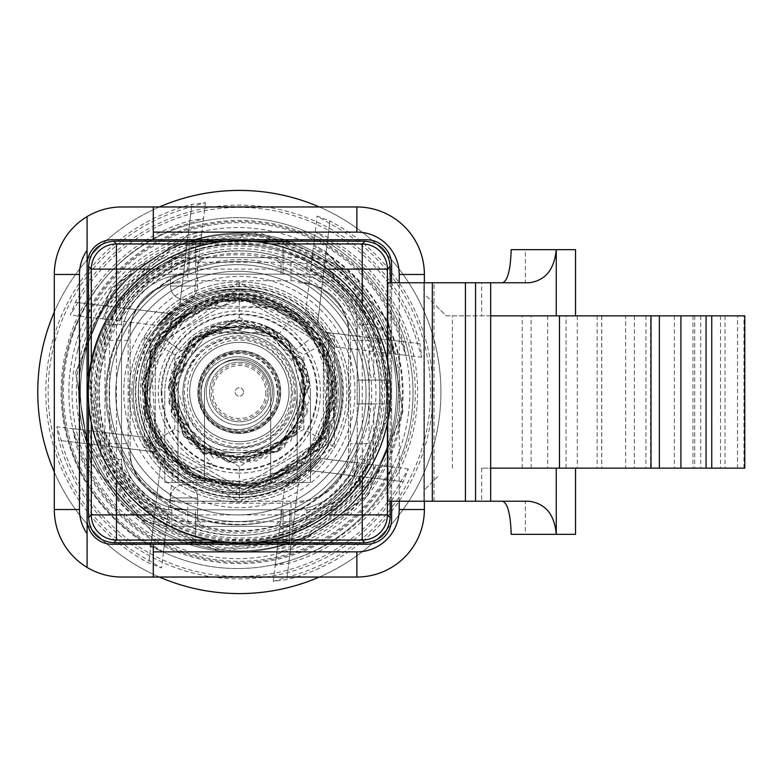 <?xml version="1.0" encoding="UTF-8"?>
<svg xmlns="http://www.w3.org/2000/svg" width="784" height="784" viewBox="0 0 784 784"><rect width="100%" height="100%" fill="white"/><g stroke="black" fill="none" stroke-linecap="round" stroke-linejoin="round"><path stroke-width="0.59" stroke-dasharray="3.92 2.94" d="M164.767 482.483L178.007 482.483L164.767 482.483L164.767 393.107L164.767 482.483M310.415 482.483L297.175 482.483L297.175 393.107L297.175 482.483L297.175 393.107L297.175 482.483L310.415 482.483L310.415 393.107L310.415 482.483M178.007 393.107L178.007 482.483L204.487 482.483L204.487 393.107A33.104 33.104 0 0 1 237.591 360.003A33.104 33.104 0 0 1 270.696 393.107A33.104 33.104 0 0 0 237.591 360.003A33.104 33.104 0 0 0 204.487 393.107L204.487 482.483L178.007 482.483L178.007 393.107A59.584 59.584 0 0 1 237.591 333.523A59.584 59.584 0 0 1 297.175 393.107A59.584 59.584 0 0 0 237.591 333.523A59.584 59.584 0 0 0 178.007 393.107L178.007 482.483L178.007 393.107A59.584 59.584 0 0 1 237.591 333.523A59.584 59.584 0 0 1 297.175 393.107A59.584 59.584 0 0 0 237.591 333.523A59.584 59.584 0 0 0 178.007 393.107M310.415 393.107A72.824 72.824 0 0 0 237.591 320.284A72.824 72.824 0 0 0 164.767 393.107A72.824 72.824 0 0 1 237.591 320.284A72.824 72.824 0 0 1 310.415 393.107M270.696 393.107L270.696 482.483L270.696 393.107M270.696 482.483L297.175 482.483L270.696 482.483M138.386 392A100.96 100.96 0 0 1 239.345 291.04A100.96 100.96 0 0 1 340.305 392A100.96 100.96 0 0 0 239.345 291.04A100.96 100.96 0 0 0 138.386 392A100.96 100.96 0 0 0 239.345 492.96A100.96 100.96 0 0 0 340.305 392A100.96 100.96 0 0 1 239.345 492.96A100.96 100.96 0 0 1 138.386 392A100.96 100.96 0 0 0 239.345 492.96A100.96 100.96 0 0 0 340.305 392A100.96 100.96 0 0 0 239.345 291.04A100.96 100.96 0 0 0 138.386 392A100.96 100.96 0 0 0 239.345 492.96A100.96 100.96 0 0 0 340.305 392A100.96 100.96 0 0 0 239.345 291.04A100.96 100.96 0 0 0 138.386 392A100.96 100.96 0 0 1 239.345 291.04A100.96 100.96 0 0 1 340.305 392A100.96 100.96 0 0 1 239.345 492.96A100.96 100.96 0 0 1 138.386 392A100.96 100.96 0 0 1 239.345 291.04A100.96 100.96 0 0 1 340.305 392A100.96 100.96 0 0 1 239.345 492.96A100.96 100.96 0 0 1 138.386 392A100.96 100.96 0 0 1 239.345 291.04A100.96 100.96 0 0 1 340.305 392A100.96 100.96 0 0 1 239.345 492.96A100.96 100.96 0 0 1 138.386 392A100.96 100.96 0 0 1 239.345 291.04A100.96 100.96 0 0 1 340.305 392A100.96 100.96 0 0 1 239.345 492.96A100.96 100.96 0 0 1 138.386 392M331.701 392A92.355 92.355 0 0 0 239.345 299.645A92.355 92.355 0 0 0 146.99 392A92.355 92.355 0 0 0 239.345 484.355A92.355 92.355 0 0 0 331.701 392A92.355 92.355 0 0 1 239.345 484.355A92.355 92.355 0 0 1 146.99 392A92.355 92.355 0 0 1 239.345 299.645A92.355 92.355 0 0 1 331.701 392A92.355 92.355 0 0 0 239.345 299.645A92.355 92.355 0 0 0 146.99 392A92.355 92.355 0 0 1 239.345 299.645A92.355 92.355 0 0 1 331.701 392A92.355 92.355 0 0 1 239.345 484.355A92.355 92.355 0 0 1 146.99 392A92.355 92.355 0 0 0 239.345 484.355A92.355 92.355 0 0 0 331.701 392M316.805 392A77.459 77.459 0 0 1 239.345 469.459A77.459 77.459 0 0 1 161.886 392A77.459 77.459 0 0 1 239.345 314.541A77.459 77.459 0 0 1 316.805 392A77.459 77.459 0 0 1 239.345 469.459A77.459 77.459 0 0 1 161.886 392A77.459 77.459 0 0 1 239.345 314.541A77.459 77.459 0 0 1 316.805 392M700.7 315.864L700.7 468.136L645.928 468.136L650.524 468.136L650.524 315.864L645.928 315.864L744.8 315.864L744.8 468.136L725.004 468.136L737.519 468.136L737.519 315.864M737.519 468.136L700.7 468.136M720.516 315.864L720.516 468.136M743.987 468.136L743.987 315.864M674.426 315.864L674.426 468.136M481.67 468.136L481.67 501.231L525.378 501.231L525.378 534.335L575.534 534.335L575.534 468.136L481.67 468.136L566.068 468.136L566.068 315.864L706.07 315.864L446.223 315.864L437.619 307.259L446.223 315.864L625.661 315.864L625.661 468.136L650.524 468.136M625.661 468.136L566.068 468.136M650.524 315.864L625.661 315.864M437.619 476.741L424.379 489.98L437.619 476.741M601.759 315.864L601.759 468.136M424.379 489.98L424.379 294.02L437.619 307.259L424.379 294.02L424.379 509.512A67.522 67.522 0 0 1 356.857 577.034L121.834 577.034A67.522 67.522 0 0 1 54.312 509.512L54.312 274.488A67.522 67.522 0 0 1 121.834 206.966L356.857 206.966A67.522 67.522 0 0 1 424.379 274.488L424.379 294.02M424.379 501.231L424.379 282.769M96.02 392A143.325 143.325 0 0 1 239.345 248.675A143.325 143.325 0 0 1 382.67 392A143.325 143.325 0 0 1 239.345 535.325A143.325 143.325 0 0 1 96.02 392M153.282 577.034L153.282 544.263L366.451 544.263A25.157 25.157 0 0 0 391.608 519.106L391.608 264.894A25.157 25.157 0 0 0 366.451 239.737L112.239 239.737A25.157 25.157 0 0 0 87.083 264.894M153.282 239.737L153.282 206.966M87.083 216.6L87.083 250.263M87.083 533.737L87.083 567.4M87.083 519.106A25.157 25.157 0 0 0 112.239 544.263L153.282 544.263M391.608 501.231L391.608 282.769M357.19 443.636A66.199 66.199 0 0 1 290.982 509.835L290.982 521.752A78.116 78.116 0 0 0 369.107 443.636L357.19 443.636A66.199 66.199 0 0 1 290.982 509.835L290.982 503.22A59.584 59.584 0 0 0 350.566 443.636L357.19 443.636L357.19 340.364L357.19 443.636M109.593 443.636L109.593 340.364L121.51 340.364L121.51 443.636L128.125 443.636A59.584 59.584 0 0 0 187.709 503.22L187.709 509.835A66.199 66.199 0 0 1 121.51 443.636L109.593 443.636A78.116 78.116 0 0 0 187.709 521.752L187.709 509.835L170.5 507.562L187.709 509.835L197.637 509.835L197.637 497.928A13.24 13.24 0 0 0 184.397 484.679L183.74 484.679L184.397 484.679A13.24 13.24 0 0 1 197.637 497.928L197.637 509.835L281.054 509.835L197.637 509.835L197.637 519.772L204.261 526.387L274.429 526.387L281.054 519.772A6.625 6.625 0 0 1 274.429 526.387L204.261 526.387A6.625 6.625 0 0 1 197.637 519.772L197.637 509.835L187.709 509.835A66.199 66.199 0 0 1 121.51 443.636L121.51 340.364A66.199 66.199 0 0 1 187.709 274.165L290.982 274.165A66.199 66.199 0 0 1 357.19 340.364L369.107 340.364L369.107 443.636M142.678 392A96.667 96.667 0 0 1 239.345 295.333A96.667 96.667 0 0 1 336.013 392A96.667 96.667 0 0 1 239.345 488.667A96.667 96.667 0 0 1 142.678 392M338.316 392A98.97 98.97 0 0 1 239.345 490.97A98.97 98.97 0 0 1 140.375 392A98.97 98.97 0 0 1 239.345 293.03A98.97 98.97 0 0 1 338.316 392M281.054 509.835L281.054 519.772L281.054 509.835M187.709 509.835L290.982 509.835L187.709 509.835M170.5 497.928L197.637 497.928A13.24 13.24 0 0 0 184.397 484.679A13.24 13.24 0 0 1 197.637 497.928L170.5 497.928L170.5 507.562L170.5 497.928A13.24 13.24 0 0 1 183.74 484.679A13.24 13.24 89.9 0 0 170.5 497.928A13.24 13.24 89.9 0 1 183.74 484.679M184.397 299.321L183.74 299.321L184.397 299.321A13.24 13.24 0 0 0 197.637 286.072A13.24 13.24 0 0 1 184.397 299.321M109.593 340.364A78.116 78.116 0 0 1 187.709 262.248L290.982 262.248L290.982 274.165A66.199 66.199 0 0 1 357.19 340.364L350.566 340.364L350.566 443.636M128.125 443.636L128.125 340.364L121.51 340.364A66.199 66.199 0 0 1 187.709 274.165L170.5 276.438L170.5 286.072A13.24 13.24 90 0 0 183.74 299.321A13.24 13.24 90 0 1 170.5 286.072L170.5 276.438L187.709 274.165L197.637 274.165L197.637 286.072L197.637 274.165L187.709 274.165L187.709 262.248M290.982 280.78L290.982 274.165L187.709 274.165L187.709 280.78L290.982 280.78A59.584 59.584 0 0 1 350.566 340.364M281.054 274.165L281.054 264.228A6.625 6.625 0 0 0 274.429 257.613L204.261 257.613A6.625 6.625 0 0 0 197.637 264.228L197.637 274.165L281.054 274.165L281.054 264.228L274.429 257.613L204.261 257.613L197.637 264.228L197.637 274.165L281.054 274.165M239.345 282.769L238.336 282.769L144.236 337.091L149.969 340.403L239.345 288.796L149.969 340.403L149.969 443.597L149.969 340.403L174.803 354.731L239.345 317.471L239.345 288.796L328.721 340.403L328.721 443.597L239.345 495.204L149.969 443.597L239.345 495.204L328.721 443.597L328.721 340.403L239.345 288.796L239.345 282.769L240.365 282.769L334.454 337.091L303.898 354.731L303.898 429.269L334.454 446.909L334.454 337.091M303.898 429.269L239.345 466.529L239.345 501.231L180.428 501.231A50.313 50.313 0 0 1 130.115 450.918A50.313 50.313 0 0 0 180.428 501.231L298.263 501.231A50.313 50.313 0 0 0 348.576 450.918A50.313 50.313 0 0 1 298.263 501.231L240.365 501.231L334.454 446.909M239.345 466.529L174.803 429.269L144.236 446.909L238.336 501.231M174.803 429.269L174.803 354.731M239.345 317.471L303.898 354.731M144.236 337.091L144.236 446.909M240.365 501.231L239.345 501.231M239.345 473.095A81.095 81.095 39 0 1 158.25 392A81.095 81.095 39 0 1 239.345 310.905A81.095 81.095 39 0 1 320.44 392A81.095 81.095 39 0 1 239.345 473.095M171.823 257.613A66.865 66.865 0 0 0 104.958 324.478L104.958 459.522L121.51 459.522A50.313 50.313 0 0 0 171.823 509.835A50.313 50.313 0 0 1 121.51 459.522L121.51 324.478A50.313 50.313 0 0 1 171.823 274.165L306.877 274.165A50.313 50.313 0 0 1 357.19 324.478A50.313 50.313 0 0 0 306.877 274.165L306.877 257.613L171.823 257.613L171.823 274.165A50.313 50.313 0 0 0 121.51 324.478L121.51 459.522A50.313 50.313 0 0 0 171.823 509.835L306.877 509.835L171.823 509.835L171.823 526.387L306.877 526.387L306.877 509.835A50.313 50.313 0 0 0 357.19 459.522A50.313 50.313 0 0 1 306.877 509.835M130.115 333.082A50.313 50.313 0 0 1 180.428 282.769A50.313 50.313 0 0 0 130.115 333.082L130.115 450.918L130.115 333.082M238.336 282.769L240.365 282.769M348.576 333.082A50.313 50.313 0 0 0 298.263 282.769A50.313 50.313 0 0 1 348.576 333.082L348.576 450.918L348.576 333.082M88.523 403.633L88.523 380.367M195.657 509.835L283.044 509.835L195.657 509.835L195.657 542.018L195.657 509.835M289.659 542.214L289.659 509.835L283.044 509.835L289.659 509.835L289.659 542.038M283.044 274.165L195.657 274.165L283.044 274.165L283.044 241.982L283.044 274.165M189.032 241.962L189.032 274.165L195.657 274.165L189.032 274.165L189.032 241.786M104.958 324.478L121.51 324.478A50.313 50.313 0 0 1 171.823 274.165L306.877 274.165M221.676 241.766L257.015 241.766M258.789 241.982L219.902 241.982M250.978 241.178L227.713 241.178M390.167 282.769L390.167 380.083L373.733 380.083L373.733 324.478A66.865 66.865 0 0 0 306.877 257.613M373.733 403.917L357.19 403.917L357.19 459.522L373.733 459.522L373.733 403.917L390.167 403.917L390.167 501.231M227.713 542.822L250.978 542.822M257.015 542.234L221.676 542.234M219.902 542.018L258.789 542.018M357.19 459.522L357.19 324.478L357.19 380.083L373.733 380.083M390.167 403.917L357.19 403.917L357.19 380.083L390.167 380.083M511.178 249.665L575.534 249.665L575.534 315.864L490.676 315.864M465.431 501.231L465.431 282.769M389.178 403.917L389.178 380.083M387.6 422.086L387.6 361.914M525.378 534.335L511.178 534.335M481.67 501.231L387.6 501.231M387.6 282.769L423.889 282.769L423.889 501.231L423.889 282.769L481.67 282.769L481.67 315.864L575.534 315.864M528.916 282.769L502.632 282.769L525.378 282.769L525.378 249.665M525.378 282.769L481.67 282.769M490.676 468.136L575.534 468.136M525.378 501.231L528.916 501.231M566.068 315.864L481.67 315.864M531.121 468.136L531.121 315.864M174.469 392A64.876 64.876 0 0 1 239.345 327.124A64.876 64.876 0 0 1 304.221 392A64.876 64.876 0 0 1 239.345 456.876A64.876 64.876 0 0 1 174.469 392A64.876 64.876 0 0 0 239.345 456.876A64.876 64.876 0 0 0 304.221 392A64.876 64.876 0 0 0 239.345 327.124A64.876 64.876 0 0 0 174.469 392A64.876 64.876 0 0 1 239.345 327.124A64.876 64.876 0 0 1 304.221 392M199.626 392A39.719 39.719 0 0 1 239.345 352.281A39.719 39.719 0 0 1 279.065 392A39.719 39.719 0 0 1 239.345 431.719A39.719 39.719 0 0 1 199.626 392A39.719 39.719 0 0 1 239.345 352.281A39.719 39.719 0 0 1 279.065 392A39.719 39.719 0 0 1 239.345 431.719A39.719 39.719 0 0 1 199.626 392M156.496 344.166A95.658 95.658 0 0 0 155.271 346.371L155.271 437.629A95.658 95.658 0 0 0 156.496 439.834L239.345 487.658L322.195 439.834A95.658 95.658 0 0 0 323.42 437.629L323.42 346.371A95.658 95.658 0 0 0 322.195 344.166L239.345 296.342L156.496 344.166A95.658 95.658 0 0 0 155.271 346.371L155.271 437.629A95.658 95.658 0 0 0 156.496 439.834L239.345 487.658L322.195 439.834A95.658 95.658 0 0 0 323.42 437.629L323.42 346.371A95.658 95.658 0 0 0 322.195 344.166L239.345 296.342L156.496 344.166M239.345 443.969A51.969 51.969 0 0 1 187.376 392A51.969 51.969 0 0 1 239.345 340.031A51.969 51.969 0 0 1 291.315 392A51.969 51.969 0 0 1 239.345 443.969M239.345 432.611A40.611 40.611 0 0 1 198.734 392A40.611 40.611 0 0 1 239.345 351.389A40.611 40.611 0 0 1 279.966 392A40.611 40.611 0 0 1 239.345 432.611M294.294 392A54.949 54.949 0 0 0 239.345 337.051A54.949 54.949 0 0 0 184.397 392A54.949 54.949 0 0 0 239.345 446.949A54.949 54.949 0 0 0 294.294 392M277.771 392A38.426 38.426 0 0 1 239.345 430.426A38.426 38.426 0 0 1 200.92 392A38.426 38.426 0 0 1 239.345 353.574A38.426 38.426 0 0 1 277.771 392M197.999 392A41.346 41.346 0 0 0 239.345 433.346A41.346 41.346 0 0 0 280.692 392A41.346 41.346 0 0 0 239.345 350.654A41.346 41.346 0 0 0 197.999 392A41.346 41.346 0 0 0 239.345 433.346A41.346 41.346 0 0 0 280.692 392A41.346 41.346 0 0 0 239.345 350.654A41.346 41.346 0 0 0 197.999 392M272.45 392A33.104 33.104 0 0 1 239.345 425.104A33.104 33.104 0 0 1 206.241 392A33.104 33.104 0 0 1 239.345 358.896A33.104 33.104 0 0 1 272.45 392A33.104 33.104 0 0 1 239.345 425.104A33.104 33.104 0 0 1 206.241 392A33.104 33.104 0 0 1 239.345 358.896A33.104 33.104 0 0 1 272.45 392M267.481 392A28.136 28.136 0 0 0 239.345 363.864A28.136 28.136 0 0 0 211.21 392A28.136 28.136 0 0 0 239.345 420.136A28.136 28.136 0 0 0 267.481 392M280.721 392A41.376 41.376 0 0 1 239.345 433.376A41.376 41.376 0 0 1 197.97 392A41.376 41.376 0 0 1 239.345 350.624A41.376 41.376 0 0 1 280.721 392A41.376 41.376 0 0 1 239.345 433.376A41.376 41.376 0 0 1 197.97 392A41.376 41.376 0 0 1 239.345 350.624A41.376 41.376 0 0 1 280.721 392M243.55 392A4.204 4.204 0 0 0 239.345 387.796A4.204 4.204 0 0 0 235.141 392A4.204 4.204 0 0 0 239.345 396.204A4.204 4.204 0 0 0 243.55 392A4.204 4.204 0 0 0 239.345 387.796A4.204 4.204 0 0 0 235.141 392A4.204 4.204 0 0 0 239.345 396.204A4.204 4.204 0 0 0 243.55 392M265.825 392A26.48 26.48 0 0 1 239.345 418.48A26.48 26.48 0 0 1 212.866 392A26.48 26.48 0 0 1 239.345 365.52A26.48 26.48 0 0 1 265.825 392M259.357 323.694L279.535 333.239L296.597 312.875L262.13 297.038C234.857 290.962 209.426 295.392 185.818 310.327L159.534 335.728L181.173 350.987L159.534 335.728L223.812 295.578L297.185 313.316L335.973 377.859L317.108 451.114L244.549 489.51L168.335 458.993L141.865 386.894L159.181 336.248L200.606 302.32L253.673 295.411L302.408 317.491L332.279 362.022L334.121 415.647L307.328 462.09L260.014 487.403L197.637 480.269L143.1 408.454L170.559 322.606L219.059 296.46L273.841 300.664L317.716 333.739L336.816 385.375L309.347 460.11L235.386 489.549L156.085 443.009L150.567 351.212L230.251 294.804L308.494 323.067L336.561 401.379L298.273 469.881L221.97 488.148L173.156 463.824L145.011 417.235L146.157 362.786L176.322 317.344L259.69 296.479L327.026 349.027L327.32 434.385L259.788 487.54L190.875 476.809L146.647 422.87L156.271 340.648L225.547 295.343L299.821 315.335L336.542 382.964L302.702 466.313L215.022 486.609L160.191 449.242L141.865 385.444L173.254 320.068L241.051 294.314L322.469 340.766L327.31 434.414L268.001 485.374L190.355 476.525L152.743 437.149L142.071 383.817L194.207 305.388L288.365 307.534L334.68 370.793L319.529 447.674L263.581 486.58L195.853 479.396L154.634 440.588L141.884 385.414L161.935 332.465L208.025 299.547L280.349 303.359L330.064 355.936L333.778 416.843L300.664 468.019L243.677 489.579L184.877 473.105L145.363 418.656L150.391 351.595L186.122 310.131L238.434 294.353L291.07 309.161L327.565 349.997L325.487 438.011L253.457 488.589L186.229 473.928L145.403 418.519L151.155 350.085L200.606 302.399L272.224 300.076L326.115 347.273L330.172 427.603L273.018 483.738L193.138 477.936L144.178 414.099L152.909 346.479L203.722 301.027L265.717 297.959L316.981 332.759L336.983 391.314L317.677 450.251L244 489.53L167.423 458.062L142.541 379.084L188.003 308.916L147.216 359.64L144.932 414.981L186.18 469.028L213.473 466.049L171.676 416.069L174.234 363.217L200.087 332.622L279.447 333.2L201.909 331.446L168.795 401.496L190.659 443.93L234.298 462.991L280.172 450.33L307.847 411.482L287.503 339.629L212.64 326.017L168.315 387.874L203.438 453.475L277.82 451.849L310.141 384.66L264.708 325.527L194.118 337.042L169.07 403.329L213.758 458.424L284.494 447.047L309.092 377.78L260.308 323.978L189.748 340.942L171.03 412.1L227.301 462.158L296.342 434.64L303.261 360.65L239.424 320.783L193.138 337.826L169.021 380.838L189.365 442.666L251.017 462.237L303.055 423.723L302.261 358.651L251.321 321.822L191.355 339.423L168.374 397.478L200.4 451.613L256.192 461.159L301.193 427.221L307.446 371.332L270.843 328.192L217.374 324.302L176.42 358.729L171 411.874L204.291 453.916L265.306 458.287L307.191 413.638L288.1 340.119L213.444 325.664L168.413 386.14L202.056 452.642L276.517 452.711L310.219 385.101L286.768 338.894L238.277 320.832L190.394 340.315L168.295 387.237L183.858 436.6L228.712 462.413L295.852 435.267L304.545 363.364L273.93 329.78L229.32 321.518L188.797 341.902L168.805 382.68L183.407 436.002L231.721 462.746L290.727 441.265L309.778 381.455L273.518 329.545L210.749 326.82L170.265 374.791L183.838 436.61L243.148 463.089L299.253 430.387L307.691 372.175L269.716 327.634L211.131 326.634L171.598 370.126L196.088 448.526L278.114 451.682L310.062 400.114L290.815 342.824L234.22 320.999L181.173 350.987C201.361 325.252 227.419 316.158 259.357 323.694C227.487 316.138 201.429 325.242 181.173 350.987M279.535 333.239L296.323 349.35L317.53 333.484L296.597 312.875M317.53 333.484L287.365 306.956L188.003 308.916M262.13 297.038C234.867 290.991 209.426 295.421 185.818 310.327M294.706 425.839A64.876 64.876 0 0 1 205.506 447.35A64.876 64.876 0 0 1 183.995 358.161A64.876 64.876 0 0 0 205.506 447.35A64.876 64.876 0 0 0 294.706 425.839A64.876 64.876 0 0 0 273.185 336.65A64.876 64.876 0 0 0 183.995 358.161A64.876 64.876 0 0 1 273.185 336.65A64.876 64.876 0 0 1 294.706 425.839M196.98 366.108A49.647 49.647 0 0 0 213.454 434.365A49.647 49.647 0 0 0 281.711 417.892A49.647 49.647 0 0 0 265.247 349.635A49.647 49.647 0 0 0 196.98 366.108A49.647 49.647 0 0 0 213.454 434.365A49.647 49.647 0 0 0 281.711 417.892A49.647 49.647 0 0 0 265.247 349.635A49.647 49.647 0 0 0 196.98 366.108M191.335 362.649A56.272 56.272 0 0 1 268.696 343.99A56.272 56.272 0 0 1 287.356 421.351A56.272 56.272 0 0 1 209.994 440.01A56.272 56.272 0 0 1 191.335 362.649M391.637 340.285L340.217 266.727L258.534 232.309L171.02 246.401L103.635 305.682L97.598 318.294L105.997 305.966L172.431 248.097L258.279 234.436L338.443 268.05L389.285 340.001L394.519 353.966L391.637 340.285L419.871 343.676A186.886 186.886 0 0 0 75.401 302.291L70.325 315.011L77.871 302.585A184.583 184.583 0 0 1 417.411 343.382L421.802 357.249L419.871 343.676M377.849 338.629C340.354 229.457 179.722 210.151 117.433 307.338L110.515 319.843L119.148 307.544C181.055 212.307 338.541 231.231 376.134 338.423L381.602 352.418L377.849 338.629L403.417 341.697A171.608 171.608 0 0 0 91.865 304.27L86.309 316.932L94.364 304.564A169.305 169.305 0 0 1 400.908 341.403L405.808 355.328L403.417 341.697M324.39 266.874L312.071 258.465L324.596 265.168L378.505 328.849L391.069 410.228L359.582 486.315L292.128 535.413L278.369 538.961L292.334 533.708L358.641 485.051L389.56 410.052L377.29 329.858L324.39 266.874L327.643 239.826A175.93 175.93 0 0 1 289.08 560.756L275.184 565.421L288.786 563.245A178.233 178.233 0 0 0 327.937 237.336L315.246 232.005L327.643 239.826M293.49 524.026C395.146 486.482 413.099 337.11 323.233 276.556L310.758 269.333L323.018 278.291C410.943 338.443 393.372 484.679 293.706 522.291L279.672 528.093L293.49 524.026L290.776 546.634A162.964 162.964 0 0 0 325.948 253.957L313.316 248.087L325.644 256.486A160.651 160.651 0 0 1 291.08 544.096L277.115 549.339L290.776 546.634M329.613 223.44L326.193 251.889C310.131 242.726 310.131 242.726 326.193 251.889C310.131 242.726 310.131 242.726 326.193 251.889L388.178 321.117L403.015 411.669L367.147 496.115L290.531 548.692L367.147 496.115L403.015 411.669L388.178 321.117L326.193 251.889L329.907 220.98L317.157 216.08L329.613 223.44A191.208 191.208 0 0 1 287.111 577.142L273.273 581.346L286.817 579.601A193.511 193.511 0 0 0 329.907 220.98M287.111 577.142L290.531 548.692C272.901 553.749 272.901 553.749 290.531 548.692C272.901 553.749 272.901 553.749 290.531 548.692L286.817 579.601M84.172 430.034L87.053 443.715L138.474 517.273L220.157 551.691L307.671 537.599L375.056 478.318L381.093 465.706L372.694 478.034L306.26 535.903L220.412 549.564L140.248 515.95L89.405 443.999L84.172 430.034L56.899 426.751L58.82 440.324A186.886 186.886 0 0 0 403.29 481.709L408.376 468.989L400.82 481.415A184.583 184.583 0 0 1 61.289 440.618L56.899 426.751M100.842 445.371C138.337 554.543 298.969 573.849 361.267 476.662L368.186 464.157L359.542 476.456C297.636 571.693 140.15 552.769 102.567 445.577L97.089 431.582L100.842 445.371L75.274 442.303A171.608 171.608 0 0 0 386.835 479.73L392.382 467.068L384.327 479.436A169.305 169.305 0 0 1 77.783 442.597L72.883 428.672L75.274 442.303M200.332 245.039L186.563 248.587L119.109 297.685L87.622 373.772L100.185 455.151L154.095 518.832L166.629 525.535L154.301 517.126L101.41 454.142L89.131 373.948L120.05 298.949L186.357 250.292L200.332 245.039L203.507 218.579L189.904 220.755A178.233 178.233 0 0 0 150.753 546.664L163.444 551.995L166.629 525.535M191.58 206.858L188.16 235.308C205.79 230.251 205.79 230.251 188.16 235.308C205.79 230.251 205.79 230.251 188.16 235.308L111.544 287.885L75.676 372.331L90.523 462.883L152.498 532.111L90.523 462.883L75.676 372.331L111.544 287.885L188.16 235.308L191.874 204.399A193.511 193.511 0 0 0 148.784 563.02L161.533 567.92L149.078 560.56A191.208 191.208 0 0 1 191.58 206.858L205.418 202.654L191.874 204.399M149.078 560.56L152.498 532.111C168.56 541.274 168.56 541.274 152.498 532.111C168.56 541.274 168.56 541.274 152.498 532.111L148.784 563.02M155.673 505.709C67.757 445.557 85.319 299.321 184.985 261.709L199.018 255.907L185.2 259.974C83.545 297.518 65.601 446.89 155.467 507.444L167.933 514.667L155.673 505.709L153.056 527.514A160.651 160.651 0 0 1 187.611 239.904L201.576 234.661L187.915 237.366A162.964 162.964 0 0 0 152.753 530.043L165.375 535.913L153.056 527.514M350.272 475.339L305.476 469.959A102.234 102.234 0 0 1 156.633 452.074C145.138 433.954 144.922 433.924 156.006 451.996A102.694 102.694 0 0 0 306.103 470.037C321.146 455.102 320.94 455.073 305.476 469.959C320.94 455.073 321.146 455.102 306.103 470.037L352.908 475.653L359.797 463.148L350.272 475.339A138.748 138.748 0 0 1 111.838 446.694L105.468 432.592L109.192 446.37A141.051 141.051 0 0 0 352.908 475.653M111.838 446.694L156.633 452.074C145.138 433.954 144.922 433.924 156.006 451.996L109.192 446.37M370.077 477.721L310.18 470.527C324.654 455.475 324.449 455.445 309.572 470.449A105.291 105.291 0 0 1 152.537 451.584C141.639 433.483 141.434 433.464 151.92 451.506A105.752 105.752 0 0 0 310.18 470.527C324.654 455.475 324.449 455.445 309.572 470.449L367.52 477.417A154.027 154.027 0 0 1 94.59 444.616L89.053 430.622L92.032 444.312A156.33 156.33 0 0 0 370.077 477.721L376.212 465.118L367.52 477.417M94.59 444.616L152.537 451.584C141.639 433.483 141.434 433.464 151.92 451.506L92.032 444.312M342.167 404.358A103.557 103.557 0 0 1 299.204 476.505C281.093 487.736 281.074 487.942 299.135 477.123A104.017 104.017 0 0 0 317.589 323.459C302.604 308.671 302.585 308.876 317.52 324.076A103.557 103.557 0 0 1 342.167 404.358M293.128 527.064L299.204 476.505C281.093 487.736 281.074 487.942 299.135 477.123L292.814 529.661A147.686 147.686 0 0 0 323.91 270.921L311.356 264.384L323.596 273.528A145.373 145.373 0 0 1 293.128 527.064L279.075 533.042L292.814 529.661M348.704 405.142A110.142 110.142 0 0 1 226.204 501.358A110.142 110.142 0 0 1 129.987 378.858A110.142 110.142 0 0 1 252.487 282.642A110.142 110.142 0 0 1 348.704 405.142A110.142 110.142 0 0 1 226.204 501.358A110.142 110.142 0 0 1 129.987 378.858A110.142 110.142 0 0 1 252.487 282.642A110.142 110.142 0 0 1 348.704 405.142M136.073 379.593A104.017 104.017 0 0 0 161.102 460.541L173.068 471.88L161.171 459.924A103.557 103.557 0 0 1 179.487 307.495L193.883 298.704L179.565 306.877A104.017 104.017 0 0 0 136.073 379.593M139.111 379.956A100.96 100.96 0 0 0 227.301 492.234A100.96 100.96 0 0 0 339.58 404.044A100.96 100.96 0 0 0 251.39 291.766A100.96 100.96 0 0 0 139.111 379.956M107.888 376.202A132.408 132.408 0 0 0 223.548 523.457A132.408 132.408 0 0 0 370.803 407.798A132.408 132.408 0 0 0 255.143 260.543A132.408 132.408 0 0 0 107.888 376.202M366.853 337.306L373.223 351.408L369.499 337.63A141.051 141.051 0 0 0 125.783 308.347L118.894 320.852L128.419 308.661A138.748 138.748 0 0 1 366.853 337.306L322.067 331.926C333.563 350.046 333.768 350.076 322.685 332.004A102.694 102.694 0 0 0 172.588 313.963C157.545 328.898 157.751 328.927 173.215 314.041A102.234 102.234 0 0 1 322.067 331.926C333.563 350.046 333.768 350.076 322.685 332.004L369.499 337.63M384.101 339.384L326.154 332.416C337.051 350.517 337.257 350.536 326.771 332.494A105.752 105.752 0 0 0 168.511 313.473C154.036 328.525 154.242 328.555 169.119 313.551A105.291 105.291 0 0 1 326.154 332.416C337.051 350.517 337.257 350.536 326.771 332.494L386.659 339.688A156.33 156.33 0 0 0 108.613 306.279L102.479 318.882L111.171 306.583A154.027 154.027 0 0 1 384.101 339.384L389.638 353.378L386.659 339.688M108.613 306.279L168.511 313.473C154.036 328.525 154.242 328.555 169.119 313.551L111.171 306.583M125.783 308.347L172.588 313.963C157.545 328.898 157.751 328.927 173.215 314.041L128.419 308.661M167.335 519.616L155.095 510.472A145.373 145.373 0 0 1 185.563 256.936L199.616 250.958L185.877 254.339A147.686 147.686 0 0 0 154.791 513.079L167.335 519.616L173.068 471.88M193.883 298.704L199.616 250.958M323.91 270.921L317.589 323.459C302.604 308.671 302.585 308.876 317.52 324.076L323.596 273.528M163.444 551.995L151.047 544.174A175.93 175.93 0 0 1 189.61 223.244L203.507 218.579M319.343 577.034A201.586 201.586 0 0 0 263.395 191.855A201.586 201.586 0 0 0 39.2 367.951A201.586 201.586 0 0 0 215.296 592.145A201.586 201.586 0 0 0 319.343 206.966M387.11 409.758A148.823 148.823 0 0 1 221.598 539.764A148.823 148.823 0 0 1 91.591 374.242A148.823 148.823 0 0 1 257.103 244.236A148.823 148.823 0 0 1 387.11 409.758M159.358 206.966A201.586 201.586 0 0 0 54.312 312.012M397.096 410.953A158.887 158.887 0 0 1 220.392 549.751A158.887 158.887 0 0 1 81.595 373.047A158.887 158.887 0 0 0 220.392 549.751A158.887 158.887 0 0 0 397.096 410.953A158.887 158.887 0 0 0 258.299 234.249A158.887 158.887 0 0 0 81.595 373.047A158.887 158.887 0 0 0 220.392 549.751A158.887 158.887 0 0 0 397.096 410.953A158.887 158.887 0 0 0 258.299 234.249A158.887 158.887 0 0 0 81.595 373.047A158.887 158.887 0 0 1 258.299 234.249A158.887 158.887 0 0 1 397.096 410.953M54.312 471.988A201.586 201.586 0 0 0 159.358 577.034M408.601 412.335A170.471 170.471 0 0 1 219.01 561.256A170.471 170.471 0 0 1 70.09 371.665A170.471 170.471 0 0 1 259.68 222.744A170.471 170.471 0 0 1 408.601 412.335M111.857 419.283A128.429 128.429 0 0 0 263.767 518.841A128.429 128.429 0 0 0 363.325 366.932A128.429 128.429 0 0 1 263.767 518.841A128.429 128.429 0 0 1 111.857 419.283A128.429 128.429 0 0 1 211.415 267.373A128.429 128.429 0 0 1 363.325 366.932A128.429 128.429 0 0 0 211.415 267.373A128.429 128.429 0 0 0 111.857 419.283A128.429 128.429 0 0 1 211.415 267.373A128.429 128.429 0 0 1 363.325 366.932A128.429 128.429 0 0 1 263.767 518.841A128.429 128.429 0 0 1 111.857 419.283A128.429 128.429 0 0 1 211.415 267.373A128.429 128.429 0 0 1 363.325 366.932A128.429 128.429 0 0 1 263.767 518.841A128.429 128.429 0 0 1 111.857 419.283A128.429 128.429 0 0 1 211.415 267.373A128.429 128.429 0 0 1 363.325 366.932A128.429 128.429 0 0 1 263.767 518.841A128.429 128.429 0 0 1 111.857 419.283A128.429 128.429 0 0 1 211.415 267.373A128.429 128.429 0 0 1 363.325 366.932A128.429 128.429 0 0 1 263.767 518.841A128.429 128.429 0 0 1 111.857 419.283M118.335 417.941A121.814 121.814 0 0 0 262.424 512.364A121.814 121.814 0 0 0 356.847 368.274A121.814 121.814 0 0 0 212.768 273.851A121.814 121.814 0 0 0 118.335 417.941A121.814 121.814 0 0 1 212.768 273.851A121.814 121.814 0 0 1 356.847 368.274A121.814 121.814 0 0 1 262.424 512.364A121.814 121.814 0 0 1 118.335 417.941A121.814 121.814 0 0 0 262.424 512.364A121.814 121.814 0 0 0 356.847 368.274A121.814 121.814 0 0 1 262.424 512.364A121.814 121.814 0 0 1 118.335 417.941A121.814 121.814 0 0 1 212.768 273.851A121.814 121.814 0 0 1 356.847 368.274A121.814 121.814 0 0 0 212.768 273.851A121.814 121.814 0 0 0 118.335 417.941A121.814 121.814 0 0 1 212.768 273.851A121.814 121.814 0 0 1 356.847 368.274A121.814 121.814 0 0 1 262.424 512.364A121.814 121.814 0 0 1 118.335 417.941A121.814 121.814 0 0 1 212.768 273.851A121.814 121.814 0 0 1 356.847 368.274A121.814 121.814 0 0 1 262.424 512.364A121.814 121.814 0 0 1 118.335 417.941A121.814 121.814 0 0 0 262.424 512.364A121.814 121.814 0 0 0 356.847 368.274A121.814 121.814 0 0 0 212.768 273.851A121.814 121.814 0 0 0 118.335 417.941M376.937 364.099A142.335 142.335 0 0 0 208.583 253.761A142.335 142.335 0 0 0 98.245 422.115A142.335 142.335 0 0 0 266.599 532.454A142.335 142.335 0 0 0 376.937 364.099M91.767 423.468A148.95 148.95 0 0 0 267.952 538.931A148.95 148.95 0 0 0 383.425 362.747A148.95 148.95 0 0 0 207.231 247.283A148.95 148.95 0 0 0 91.767 423.468A148.95 148.95 0 0 0 267.952 538.931A148.95 148.95 0 0 0 383.425 362.747A148.95 148.95 0 0 0 207.231 247.283A148.95 148.95 0 0 0 91.767 423.468M135.514 414.364A104.272 104.272 0 0 0 258.847 495.184A104.272 104.272 0 0 0 339.668 371.851A104.272 104.272 0 0 0 216.335 291.031A104.272 104.272 0 0 0 135.514 414.364A104.272 104.272 0 0 0 258.847 495.184A104.272 104.272 0 0 0 339.668 371.851A104.272 104.272 0 0 0 216.335 291.031A104.272 104.272 0 0 0 135.514 414.364M371.234 428.956A138.366 138.366 0 0 0 273.44 259.475A138.366 138.366 0 0 0 103.958 357.259A138.366 138.366 0 0 0 201.743 526.74A138.366 138.366 0 0 0 371.234 428.956M110.348 358.974A131.741 131.741 0 0 1 271.725 265.864A131.741 131.741 0 0 1 364.834 427.241A131.741 131.741 0 0 1 203.458 520.351A131.741 131.741 0 0 1 110.348 358.974A131.741 131.741 0 0 1 271.725 265.864A131.741 131.741 0 0 1 364.834 427.241A131.741 131.741 0 0 1 203.458 520.351A131.741 131.741 0 0 1 110.348 358.974M93.727 354.515A148.95 148.95 0 0 0 198.999 536.971A148.95 148.95 0 0 0 381.465 431.7A148.95 148.95 0 0 0 276.184 249.243A148.95 148.95 0 0 0 93.727 354.515A148.95 148.95 0 0 0 198.999 536.971A148.95 148.95 0 0 0 381.465 431.7A148.95 148.95 0 0 0 276.184 249.243A148.95 148.95 0 0 0 93.727 354.515M84.133 351.938A158.887 158.887 0 0 1 278.761 239.649A158.887 158.887 0 0 1 391.049 434.277A158.887 158.887 0 0 1 196.421 546.566A158.887 158.887 0 0 1 84.133 351.938A158.887 158.887 0 0 1 278.761 239.649A158.887 158.887 0 0 1 391.049 434.277A158.887 158.887 0 0 1 196.421 546.566A158.887 158.887 0 0 1 84.133 351.938M68.149 347.655A175.44 175.44 0 0 0 192.139 562.549A175.44 175.44 0 0 0 407.033 438.57A175.44 175.44 0 0 0 283.053 223.665A175.44 175.44 0 0 0 68.149 347.655A175.44 175.44 0 0 0 192.139 562.549A175.44 175.44 0 0 0 407.033 438.57A175.44 175.44 0 0 0 283.053 223.665A175.44 175.44 0 0 0 68.149 347.655M77.743 350.223A165.502 165.502 0 0 1 280.476 233.25A165.502 165.502 0 0 1 397.449 435.992A165.502 165.502 0 0 1 194.706 552.965A165.502 165.502 0 0 1 77.743 350.223M292.334 391.677A54.762 54.762 0 0 1 239.022 447.85A54.762 54.762 0 0 1 182.848 394.538A54.762 54.762 0 0 1 236.16 338.365A54.762 54.762 0 0 1 292.334 391.677M178.027 394.666A59.584 59.584 0 0 0 239.149 452.672A59.584 59.584 0 0 0 297.156 391.549A59.584 59.584 0 0 0 236.033 333.543A59.584 59.584 0 0 0 178.027 394.666A59.584 59.584 0 0 0 239.149 452.672A59.584 59.584 0 0 0 297.156 391.549A59.584 59.584 0 0 0 236.033 333.543A59.584 59.584 0 0 0 178.027 394.666A59.584 59.584 0 0 0 239.149 452.672A59.584 59.584 0 0 0 297.156 391.549M197.882 394.146A39.719 39.719 0 0 1 236.552 353.398A39.719 39.719 0 0 1 277.301 392.069A39.719 39.719 0 0 1 238.63 432.817A39.719 39.719 0 0 1 197.882 394.146M201.194 394.058A36.407 36.407 0 0 1 236.641 356.71A36.407 36.407 0 0 1 273.988 392.157A36.407 36.407 0 0 1 238.542 429.505A36.407 36.407 0 0 1 201.194 394.058A36.407 36.407 0 0 1 236.641 356.71A36.407 36.407 0 0 1 273.988 392.157A36.407 36.407 0 0 1 238.542 429.505A36.407 36.407 0 0 1 201.194 394.058M138.327 395.704A99.303 99.303 0 0 0 240.188 492.381A99.303 99.303 0 0 0 336.865 390.51A99.303 99.303 0 0 0 234.994 293.843A99.303 99.303 0 0 0 138.327 395.704A99.303 99.303 0 0 0 240.188 492.381A99.303 99.303 0 0 0 336.865 390.51A99.303 99.303 0 0 0 234.994 293.843A99.303 99.303 0 0 0 138.327 395.704A99.303 99.303 0 0 0 240.188 492.381A99.303 99.303 0 0 0 336.865 390.51A99.303 99.303 0 0 0 234.994 293.843A99.303 99.303 0 0 0 138.327 395.704M234.485 421.39A29.792 29.792 0 0 0 268.736 396.861A29.792 29.792 0 0 0 244.206 362.61A29.792 29.792 0 0 0 209.955 387.139A29.792 29.792 0 0 0 234.485 421.39A29.792 29.792 0 0 0 268.736 396.861A29.792 29.792 0 0 0 244.206 362.61A29.792 29.792 0 0 0 209.955 387.139A29.792 29.792 0 0 0 234.485 421.39M88.67 378.564A151.273 151.273 0 0 1 252.781 241.325A151.273 151.273 0 0 1 390.02 405.436A151.273 151.273 0 0 1 225.91 542.675A151.273 151.273 0 0 1 88.67 378.564M124.215 381.73A115.591 115.591 0 0 1 249.616 276.87A115.591 115.591 0 0 1 354.486 402.27A115.591 115.591 0 0 1 229.075 507.13A115.591 115.591 0 0 1 124.215 381.73M174.068 386.179A65.542 65.542 0 0 0 233.524 457.278A65.542 65.542 0 0 0 304.623 397.821A65.542 65.542 0 0 0 245.167 326.722A65.542 65.542 0 0 0 174.068 386.179A65.542 65.542 0 0 0 233.524 457.278A65.542 65.542 0 0 0 304.623 397.821A65.542 65.542 0 0 0 245.167 326.722A65.542 65.542 0 0 0 174.068 386.179M146.118 383.69A93.6 93.6 0 0 1 247.656 298.773A93.6 93.6 0 0 1 332.573 400.31A93.6 93.6 0 0 1 231.035 485.227A93.6 93.6 0 0 1 146.118 383.69M692.958 315.864L692.958 468.136M547.663 315.864L547.663 468.136M522.193 468.136L522.193 315.864M634.403 315.864L634.403 468.136M452.378 468.136L452.378 315.864M399.223 501.231L399.223 282.769M290.982 262.248A78.116 78.116 0 0 1 369.107 340.364M187.709 521.752L290.982 521.752M340.207 392A100.862 100.862 0 0 1 239.345 492.862A100.862 100.862 0 0 1 138.484 392A100.862 100.862 0 0 1 239.345 291.138A100.862 100.862 0 0 1 340.207 392M187.709 503.22L290.982 503.22M131.859 392A107.486 107.486 0 0 1 239.345 284.514A107.486 107.486 0 0 1 346.832 392A107.486 107.486 0 0 1 239.345 499.486A107.486 107.486 0 0 1 131.859 392M170.5 286.072A13.24 13.24 90 0 0 183.74 299.321A13.24 13.24 90 0 1 170.5 286.072L197.637 286.072L170.5 286.072M128.125 340.364A59.584 59.584 0 0 1 187.709 280.78M104.958 459.522A66.865 66.865 0 0 0 171.823 526.387M91.297 360.963L91.297 423.037M306.877 526.387A66.865 66.865 0 0 0 373.733 459.522M373.733 324.478L357.19 324.478M195.657 241.982L195.657 274.165L195.657 241.982M208.309 243.951L270.382 243.951M327.545 269.108L151.145 269.108M116.453 303.8L116.453 480.2M270.382 540.049L208.309 540.049M151.145 514.892L327.545 514.892M283.044 542.018L283.044 509.835L283.044 542.018M362.247 303.8L362.247 480.2M387.404 360.963L387.404 423.037M388.139 282.769L388.139 501.231L388.139 282.769M680.914 315.864L680.914 468.136M434.022 501.231L434.022 282.769M601.671 315.864L601.671 468.136M577.279 315.864L577.279 468.136M161.23 392A78.116 78.116 0 0 0 239.345 470.116A78.116 78.116 0 0 0 317.461 392A78.116 78.116 0 0 0 239.345 313.884A78.116 78.116 0 0 0 161.23 392M376.134 338.423L400.908 341.403M389.285 340.001L417.411 343.382M75.401 302.291L103.635 305.682M77.871 302.585L105.997 305.966M91.865 304.27L117.433 307.338M94.364 304.564L119.148 307.544M185.563 256.936L179.487 307.495M161.171 459.924L155.095 510.472M185.877 254.339L179.565 306.877M154.791 513.079L161.102 460.541M289.08 560.756L292.334 533.708M288.786 563.245L292.128 535.413M327.937 237.336L324.596 265.168M325.948 253.957L323.233 276.556M325.644 256.486L323.018 278.291M291.08 544.096L293.706 522.291M87.053 443.715L58.82 440.324M403.29 481.709L375.056 478.318M400.82 481.415L372.694 478.034M61.289 440.618L89.405 443.999M359.542 476.456L384.327 479.436M77.783 442.597L102.567 445.577M386.835 479.73L361.267 476.662M186.563 248.587L189.904 220.755M150.753 546.664L154.095 518.832M151.047 544.174L154.301 517.126M189.61 223.244L186.357 250.292M185.2 259.974L187.915 237.366M152.753 530.043L155.467 507.444M187.611 239.904L184.985 261.709M303.771 391.373A66.199 66.199 0 0 0 235.857 326.928A66.199 66.199 0 0 0 171.412 394.842A66.199 66.199 0 0 0 239.326 459.287A66.199 66.199 0 0 0 303.771 391.373M144.942 395.538A92.679 92.679 0 0 0 240.022 485.757A92.679 92.679 0 0 0 330.24 390.677A92.679 92.679 0 0 0 235.171 300.458A92.679 92.679 0 0 0 144.942 395.538A92.679 92.679 0 0 1 235.171 300.458A92.679 92.679 0 0 1 330.24 390.677A92.679 92.679 0 0 1 240.022 485.757A92.679 92.679 0 0 1 144.942 395.538M725.004 315.864L725.004 468.136M694.702 315.864L694.702 468.136M645.928 315.864L645.928 468.136M597.163 315.864L597.163 468.136M227.948 321.744L242.148 320.872M373.223 351.408L331.073 346.342M334.69 346.783L389.638 353.378M405.808 355.328L381.602 352.418M421.802 357.249L394.519 353.966M97.598 318.294L70.325 315.011M110.515 319.843L86.309 316.932M102.479 318.882L157.427 325.478M161.043 325.919L118.894 320.852M89.053 430.622L144.001 437.217M321.264 458.522L376.212 465.118M305.623 312.12L311.356 264.384M279.075 533.042L284.817 485.296M317.647 458.081L359.797 463.148M105.468 432.592L147.617 437.658M275.184 565.421L278.369 538.961M312.071 258.465L315.246 232.005M310.758 269.333L313.316 248.087M277.115 549.339L279.672 528.093M313.698 244.882L317.157 216.08M273.273 581.346L276.732 552.544M408.376 468.989L381.093 465.706M97.089 431.582L72.883 428.672M392.382 467.068L368.186 464.157M164.993 539.118L161.533 567.92M205.418 202.654L201.958 231.456M167.933 514.667L165.375 535.913M201.576 234.661L199.018 255.907"/><path stroke-width="1.18" d="M559.462 468.136L744.8 468.136L744.8 315.864L559.462 315.864L559.462 468.136L490.676 468.136L490.676 501.231L475.555 501.231L475.555 282.769L465.431 282.769L465.431 501.231L475.555 501.231M399.223 282.769L399.223 274.488A42.365 42.365 0 0 0 356.857 232.123L356.857 206.966A67.522 67.522 0 0 1 424.379 274.488L424.379 282.769M153.282 551.877L356.857 551.877A42.365 42.365 0 0 0 399.223 509.512L424.379 509.512L424.379 501.231M356.857 206.966L121.834 206.966A67.522 67.522 0 0 0 54.312 274.488L79.468 274.488L79.468 509.512L54.312 509.512L54.312 274.488M54.312 509.512A67.522 67.522 0 0 0 121.834 577.034L356.857 577.034A67.522 67.522 0 0 0 424.379 509.512A67.522 67.522 0 0 1 356.857 577.034L356.857 551.877M153.282 239.737L153.282 206.966M391.608 282.769L391.608 264.894A25.157 25.157 0 0 0 366.451 239.737L112.239 239.737A25.157 25.157 0 0 0 87.083 264.894L87.083 216.6M79.468 274.488A42.365 42.365 0 0 1 87.083 250.263L87.083 533.737A42.365 42.365 0 0 1 79.468 509.512M153.282 544.263L153.282 577.034M87.083 567.4L87.083 519.106A25.157 25.157 0 0 0 112.239 544.263L366.451 544.263A25.157 25.157 0 0 0 391.608 519.106L391.608 501.231M87.083 264.894L87.083 519.106M208.309 540.049L116.453 540.049A25.157 25.157 -135 0 1 91.297 514.892L116.453 514.892L116.453 540.049L113.68 542.822C98.51 541.225 90.121 532.836 88.523 517.665L88.523 403.633M88.523 380.367L88.523 266.335C90.121 251.164 98.51 242.775 113.68 241.178L116.453 243.951L116.453 269.108L91.297 269.108A25.157 25.157 -45 0 1 116.453 243.951L208.309 243.951M219.902 241.982L189.032 241.786L221.676 241.766M257.015 241.766L289.659 241.786L258.789 241.982M390.167 282.769L390.167 266.335C388.57 251.164 380.181 242.775 365.011 241.178L250.978 241.178M227.713 241.178L113.68 241.178M390.167 501.231L390.167 517.665C388.57 532.836 380.181 541.225 365.011 542.822L250.978 542.822M113.68 542.822L227.713 542.822M258.789 542.018L289.659 542.214L257.015 542.234M221.676 542.234L189.032 542.214L219.902 542.018M559.462 315.864L490.676 315.864L490.676 282.769L475.555 282.769M490.676 315.864L490.676 468.136M575.534 315.864L575.534 249.665L511.178 249.665C510.56 269.686 507.709 280.721 502.632 282.769M465.431 282.769L387.6 282.769L387.6 361.914M387.6 422.086L387.6 501.231L465.431 501.231M502.632 501.231C507.709 503.279 510.56 514.314 511.178 534.335L575.534 534.335L575.534 468.136M556.258 315.864L556.258 249.665C554.298 269.716 545.194 280.75 528.916 282.769L490.676 282.769M490.676 501.231L528.916 501.231C545.448 503.426 554.562 514.461 556.248 534.335L556.258 468.136M319.343 206.966A201.586 201.586 0 0 0 159.358 206.966M54.312 312.012A201.586 201.586 0 0 0 54.312 471.988M159.358 577.034A201.586 201.586 0 0 0 319.343 577.034M390.02 405.436A151.273 151.273 0 0 1 225.91 542.675A151.273 151.273 0 0 1 88.67 378.564A151.273 151.273 0 0 1 252.781 241.325A151.273 151.273 0 0 1 390.02 405.436M711.735 468.136L711.735 315.864M399.223 274.488L424.379 274.488M399.223 509.512L399.223 501.231M356.857 232.123L153.282 232.123M88.523 266.335L91.297 269.108L91.297 360.963M91.297 423.037L91.297 514.892L88.523 517.665M270.382 243.951L362.247 243.951A25.157 25.157 45 0 1 387.404 269.108L327.545 269.108M151.145 269.108L116.453 269.108L116.453 303.8M362.247 303.8L362.247 243.951L365.011 241.178M116.453 480.2L116.453 514.892L151.145 514.892M327.545 514.892L362.247 514.892L362.247 540.049L270.382 540.049M362.247 480.2L362.247 514.892L387.404 514.892A25.157 25.157 135 0 1 362.247 540.049L365.011 542.822M659.364 315.864L659.364 468.136M651.014 468.136L651.014 315.864M432.327 501.231L432.327 282.769M390.167 266.335L387.404 269.108L387.404 360.963M387.404 423.037L387.404 514.892L390.167 517.665M680.914 315.864L680.914 468.136M706.07 468.136L706.07 315.864"/></g></svg>
